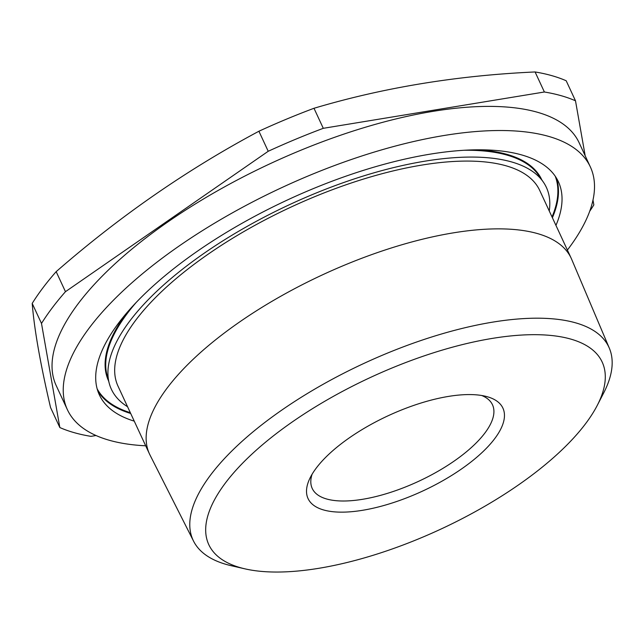 <?xml version="1.0" encoding="UTF-8"?>
<svg xmlns="http://www.w3.org/2000/svg" width="644" height="644" viewBox="0 0 644 644"><rect width="100%" height="100%" fill="white"/><g stroke="black" fill="none" stroke-linecap="round" stroke-linejoin="round"><path stroke-width="0.97" d="M535.084 71.959L544.381 91.995L323.288 128.317A319.625 123.229 -24.9 0 0 268.218 151.276L258.912 131.239A319.625 123.229 -24.9 0 1 313.99 108.281C383.349 87.6 457.047 75.493 535.084 71.959A319.625 123.229 -24.9 0 1 566.197 80.766L575.495 100.802L585.187 155.792M323.288 128.317L313.99 108.281M268.218 151.276L65.463 291.684L56.165 271.655C119.744 216.223 187.323 169.42 258.912 131.239M65.463 291.684A319.625 123.229 -24.9 0 0 41.498 323.457L32.2 303.421A319.625 123.229 -24.9 0 1 56.165 271.655M41.498 323.457L59.844 427.552L50.546 407.515C40.427 364.19 34.309 329.495 32.2 303.421M96.028 435.521L90.957 436.358A319.625 123.229 -24.9 0 1 59.844 427.552M592.987 200.059L593.84 204.897A319.625 123.229 -24.9 0 1 589.703 211.264M544.381 91.995A319.625 123.229 -24.9 0 1 575.495 100.802M134.25 421.144A253.052 97.558 -24.9 0 1 99.345 394.844A253.052 97.558 -24.9 0 1 287.796 199.809A253.052 97.558 -24.9 0 1 558.396 181.761A253.052 97.558 -24.9 0 1 555.949 225.392M145.697 445.801A288.287 111.146 -24.9 0 1 67.387 409.681A288.287 111.146 -24.9 0 1 282.072 187.485A288.287 111.146 -24.9 0 1 590.355 166.925A288.287 111.146 -24.9 0 1 567.396 250.057M609.337 348.187L571.655 259.282A232.46 89.621 155.1 0 0 571.18 258.212L539.72 190.431A232.46 89.621 155.1 0 0 421.804 165.089A232.46 89.621 155.1 0 0 199.318 260.458A232.46 89.621 155.1 0 0 118.021 386.175L149.488 453.964A232.46 89.621 155.1 0 0 149.996 455.01L193.578 541.177A229.208 88.373 -24.9 0 1 363.771 363.482A229.208 88.373 -24.9 0 1 609.337 348.187A229.208 88.373 -24.9 0 1 603.734 392.84L597.31 405.301A216.843 83.599 155.1 0 0 492.177 338.422A216.843 83.599 155.1 0 0 251.49 454.519A216.843 83.599 155.1 0 0 244.97 568.853A216.843 83.599 155.1 0 0 318.796 568.306A216.843 83.599 155.1 0 0 597.31 405.301M127.568 406.734A239.777 92.446 -24.9 0 1 109.279 383.486A239.777 92.446 -24.9 0 1 289.945 204.454A239.777 92.446 -24.9 0 1 543.303 182.019A239.777 92.446 -24.9 0 1 549.26 210.991M448.433 396.422A107.419 41.417 -24.9 0 1 486.719 396.575A107.419 41.417 -24.9 0 1 422.923 490.929A107.419 41.417 -24.9 0 1 309.684 478.758A107.419 41.417 -24.9 0 1 316.309 468.011A107.419 41.417 -24.9 0 1 448.433 396.422M571.18 258.212A232.46 89.621 155.1 0 0 453.271 232.87A232.46 89.621 155.1 0 0 230.777 328.239A232.46 89.621 155.1 0 0 149.488 453.964M244.97 568.853L231.301 565.722A229.208 88.373 -24.9 0 1 193.578 541.177M312.082 474.258A99.361 38.31 155.1 0 0 312.227 488.458A99.361 38.31 155.1 0 0 389.958 492.563A99.361 38.31 155.1 0 0 484.851 433.074A99.361 38.31 155.1 0 0 492.491 404.786A99.361 38.31 155.1 0 0 481.744 395.505M67.387 409.681L56.189 385.555A288.287 111.146 -24.9 0 1 270.874 163.359A288.287 111.146 -24.9 0 1 579.157 142.799L590.355 166.925M130.7 413.48A253.052 97.558 -24.9 0 1 97.783 390.916M556.4 178.034A253.052 97.558 -24.9 0 1 552.391 217.736M130.33 412.691A252.593 97.381 -24.9 0 1 97.147 388.839M555.225 176.206A252.593 97.381 -24.9 0 1 552.029 216.948M108.57 380.862A238.795 92.068 -24.9 0 1 127.415 312.123M477.091 149.81A238.795 92.068 -24.9 0 1 541.765 179.781M109.279 383.486L107.073 375.315A238.336 91.891 -24.9 0 1 136.222 302.422M464.002 150.269A238.336 91.891 -24.9 0 1 538.497 175.055L543.303 182.019"/></g></svg>
